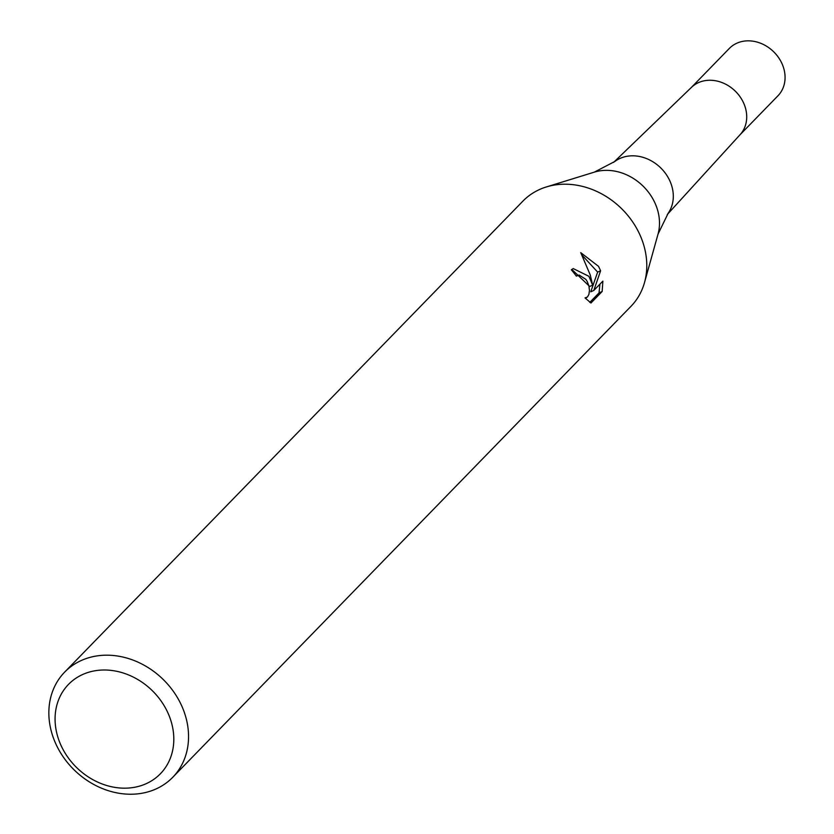 <?xml version="1.0" encoding="UTF-8"?>
<svg xmlns="http://www.w3.org/2000/svg" width="834" height="834" viewBox="0 0 834 834"><rect width="100%" height="100%" fill="white"/><g stroke="black" fill="none" stroke-linecap="round" stroke-linejoin="round"><path stroke-width="1.25" d="M658.026 234.114A48.893 41.147 44.2 0 0 652.657 198.502A48.893 41.147 44.2 0 0 594.329 172.138L614.96 161.389A37.488 31.546 44.2 0 1 668.065 177.392A37.488 31.546 44.2 0 1 668.201 213.191L658.026 234.114L644.64 282.09M613.657 162.338L691.511 87.32A33.933 28.554 44.2 0 1 741.968 99.788A33.933 28.554 44.2 0 1 740.133 134.628L667.283 214.515M64.656 672.121A75.404 63.457 44.2 0 1 178.007 698.6A75.404 63.457 44.2 0 1 172.753 777.288A75.404 63.457 44.2 0 1 59.391 750.819A75.404 63.457 44.2 0 1 64.656 672.121L522.876 201.15A75.404 63.457 44.2 0 1 636.238 227.63A75.404 63.457 44.2 0 1 644.515 282.538M593.787 290.472L590.764 291.806L597.644 272.082L600.616 270.769L593.787 290.472L602.867 281.131L602.158 291.493L590.962 303.013L585.03 297.884L587.49 296.977L588.919 294.339L589.461 290.461L588.908 285.947L587.24 281.538L585.875 279.39L579.14 275.043L576.346 276.127A75.404 63.457 -135.8 0 0 571.342 269.851L573.198 268.558L588.887 276.294L592.661 285.165L590.232 274.918L580.745 252.671M636.238 227.63A75.404 63.457 44.2 0 1 630.973 306.328L172.753 777.288M580.756 252.671L598.551 266.359L600.605 270.779M164.851 706.898A64.093 53.939 44.2 0 1 145.804 783.856A64.093 53.939 44.2 0 1 64.03 751.278A64.093 53.939 44.2 0 1 83.077 674.32A64.093 53.939 44.2 0 1 164.851 706.898M589.794 302.377L599.052 292.87L602.158 291.493M571.801 269.413L589.669 286.479L592.661 285.165M599.041 292.859L599.907 284.175M597.634 272.082L582.299 255.433M691.303 87.539A33.933 28.554 44.2 0 1 741.979 99.788A33.933 28.554 44.2 0 1 739.935 134.858M691.198 87.633L729.312 48.455A33.933 28.554 44.2 0 1 780.322 60.371A33.933 28.554 44.2 0 1 777.955 95.785L739.841 134.962M577.441 275.356L576.179 275.908M586.49 297.686L585.301 298.218M594.329 172.138L546.729 186.837"/></g></svg>
